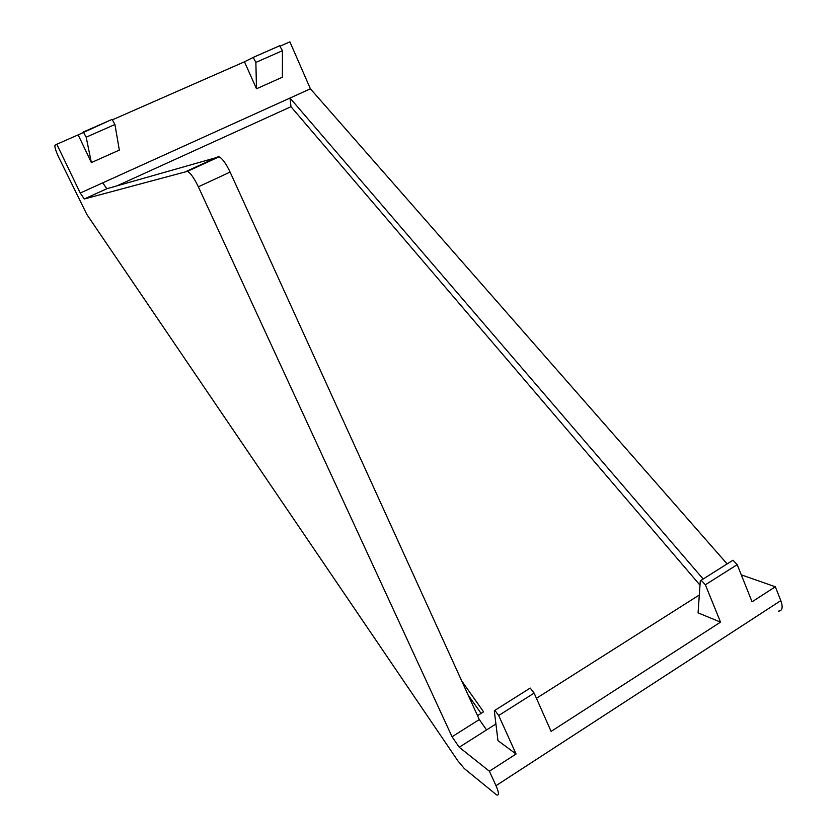 <?xml version="1.0" encoding="UTF-8"?>
<svg xmlns="http://www.w3.org/2000/svg" width="837" height="837" viewBox="0 0 837 837"><rect width="100%" height="100%" fill="white"/><g stroke="black" fill="none" stroke-linecap="round" stroke-linejoin="round"><path stroke-width="1.26" d="M732.072 560.78L732.982 560.215L737.209 564.64L752.055 601.803L775.334 586.779L741.289 574.852M459.231 747.253L452.053 736.748L198.359 186.797C194.174 178.135 190.543 172.977 187.446 171.334L84.317 198.976L80.247 193.023L56.801 144.246L55.075 145.23C54.384 146.527 55.64 150.639 58.852 157.576L86.87 214.492L457.797 760.749L464.326 768.575L496.571 794.888C499.25 795.809 499.061 792.744 495.996 785.681L489.383 771.222L459.231 747.253L495.922 723.984M536.423 698.299L699.303 595.002M489.383 771.222L516.073 754.011L498.695 715.499L494.855 710.362L494.322 711.021L497.973 740.651L516.073 754.011M498.695 715.499L534.121 693.099L551.112 731.412L720.542 622.132L705.371 584.781L701.186 580.261L700.266 581.15L698.068 612.851L720.542 622.132M253.077 57.429L279.652 45.753L282.446 50.701L282.383 77.213L256.488 88.785L255.871 62.409L253.234 57.397L244.477 61.802L256.488 88.785M112.671 119.701L244.477 61.802M91.369 162.587L119.325 150.095L114.931 124.514L112.095 119.346L78.165 134.862L91.369 162.587L86.18 137.184L83.334 131.974M56.801 144.246L78.165 134.862M80.247 193.023L310.401 88.816L289.895 41.85L280.395 46.025M703.164 579.016L290.01 98.044L290.973 106.707L699.994 585.157M727.123 563.908L310.401 88.816M778.316 611.146C782.365 610.979 783.191 607.474 780.806 600.631L775.334 586.779M486.559 729.916L479.308 719.569L230.102 172.077C225.98 163.456 222.297 158.381 219.043 156.833L106.854 188.733L102.721 182.843M452.053 736.748L479.308 719.569M84.317 198.976L106.854 188.733M117.201 185.762L290.973 106.707M477.519 715.645L483.566 711.837L461.658 680.805M468.145 695.045L481.076 713.406M534.121 693.099L530.219 688.066L529.622 688.443M495.996 785.681L780.806 600.631M737.209 564.64L705.371 584.781M198.359 186.797L230.102 172.077M186.578 171.261L218.122 156.791M86.18 137.184L114.931 124.514M282.446 50.701L255.871 62.409M187.446 171.334L219.043 156.833M494.855 710.362L530.219 688.066M83.438 131.964L112.21 119.335M279.82 45.721L253.234 57.397M732.982 560.215L701.186 580.261"/></g></svg>
